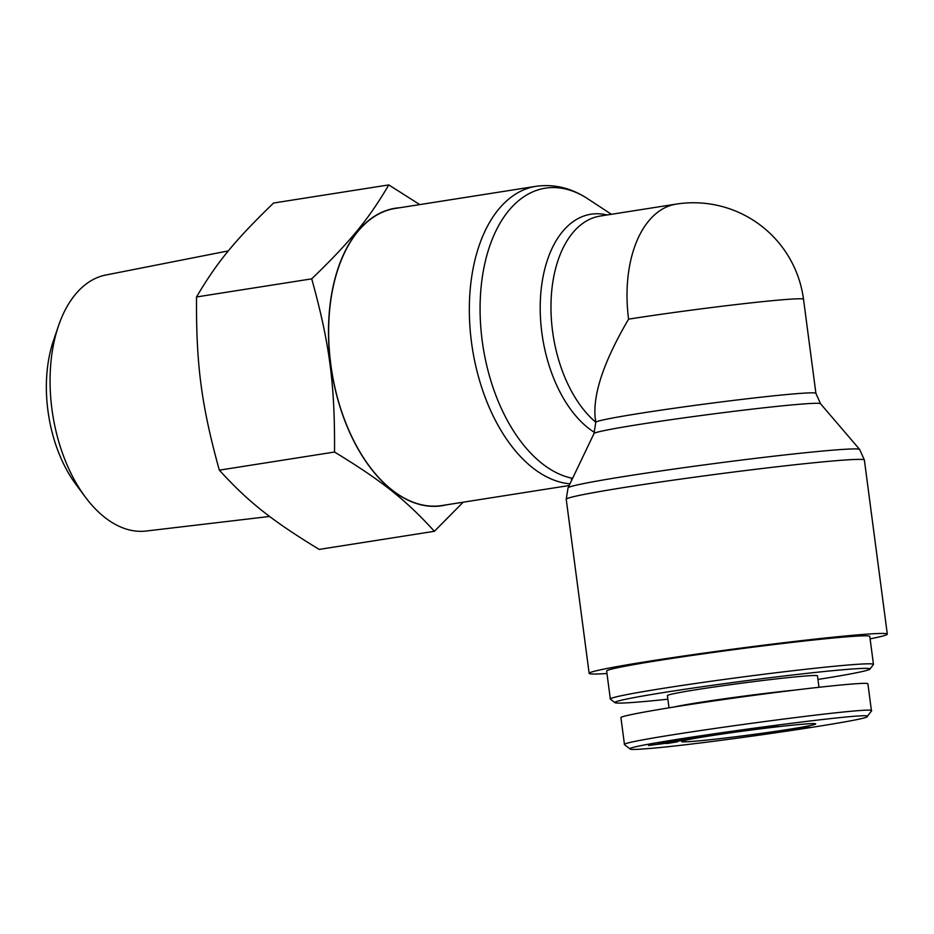 <?xml version="1.0" encoding="UTF-8"?>
<svg xmlns="http://www.w3.org/2000/svg" width="934" height="934" viewBox="0 0 934 934"><rect width="100%" height="100%" fill="white"/><g stroke="black" fill="none" stroke-linecap="round" stroke-linejoin="round"><path stroke-width="1.4" d="M572.951 477.601L571.339 479.282L571.9 479.796M870.114 638.856A150.362 5.23 172.5 0 0 887.3 634.104A150.362 5.23 172.5 0 0 858.65 634.793A150.362 5.23 172.5 0 0 691.685 654.839A150.362 5.23 172.5 0 0 589.144 673.356A150.362 5.23 172.5 0 0 606.972 673.496M569.156 485.528L442.016 505.527A150.362 88.018 -98.9 0 1 438.256 505.983A150.362 88.018 -98.9 0 1 331.22 367.471A150.362 88.018 -98.9 0 1 395.28 208.445L535.976 186.321A150.362 88.018 81.1 0 0 470.946 337.804A150.362 88.018 81.1 0 0 569.973 483.824M815.907 393.331L803.52 299.265A111.006 3.864 172.5 0 0 743.102 303.76A111.006 3.864 172.5 0 0 628.594 319.148C604.146 360.781 592.997 393.529 595.145 417.405L595.787 422.308A111.006 3.864 172.5 0 1 705.345 403.99A111.006 3.864 172.5 0 1 815.907 393.331L820.531 403.721L859.665 449.464A147.105 5.114 172.5 0 0 713.202 463.708A147.105 5.114 172.5 0 0 568.047 487.863L566.226 499.305A150.362 5.23 -7.5 0 1 668.767 480.788A150.362 5.23 -7.5 0 1 835.743 460.731A150.362 5.23 -7.5 0 1 864.382 460.053L859.665 449.464M628.594 319.148A111.006 64.983 -98.9 0 1 676.216 204.102L600.177 216.058A111.006 64.983 -98.9 0 0 551.002 303.27A111.006 64.983 -98.9 0 0 595.775 422.226M667.868 699.204A128.67 4.472 -7.5 0 1 614.957 702.672A128.67 4.472 -7.5 0 1 700.512 686.98A128.67 4.472 -7.5 0 1 845.492 669.526A128.67 4.472 -7.5 0 1 869.939 669.106A128.67 4.472 -7.5 0 1 817.951 679.438M869.939 669.106L873.418 664.576A132.71 4.612 172.5 0 0 873.477 664.413A132.71 4.612 172.5 0 0 848.2 665.008A132.71 4.612 172.5 0 0 700.839 682.707A132.71 4.612 172.5 0 0 610.334 699.052A132.71 4.612 172.5 0 0 610.439 699.204L614.957 702.672M610.334 699.052L606.645 671.056A132.71 4.612 -7.5 0 1 697.149 654.711A132.71 4.612 -7.5 0 1 844.511 637.011A132.71 4.612 -7.5 0 1 869.788 636.416L873.477 664.413M818.978 687.261L817.472 675.854A75.689 2.627 172.5 0 0 803.053 676.193A75.689 2.627 172.5 0 0 719.005 686.292A75.689 2.627 172.5 0 0 667.39 695.608L669.001 707.797M791.635 729.104L791.647 729.221C789.113 729.617 788.938 729.746 791.11 729.582L799.177 728.59C801.827 728.17 802.166 728.03 800.193 728.17L791.647 729.221C789.113 729.617 788.938 729.746 791.11 729.582M799.177 728.59C801.827 728.17 802.166 728.03 800.193 728.17L800.169 728.006M806.637 727.831L788.354 730.026C785.225 730.26 785.751 730.038 789.942 729.361L810.163 727.294L795.756 729.396L806.941 727.376M788.308 729.629L786.335 730.084M771.297 726.407L763.58 727.855L772.827 726.71L771.274 726.302M772.827 726.71L772.745 726.115M756.82 729.092L774.029 725.963L778.466 726.442L756.785 728.87M773.235 726.769L773.142 726.068M774.368 726.944L774.239 725.987M722.729 733.342L708.497 735.28L722.718 733.225M712.047 734.754L711.206 734.696M708.451 734.895L707.528 735.21M674.22 742.215L648.616 745.507L670.297 742.332L677.535 741.783L666.829 743.569L674.266 741.876M661.692 742.623L676.029 740.802L661.681 742.518M678.364 741.234L658.19 743.102L690.168 738.852L678.341 741.047M692.269 738.502L673.577 740.218L702.053 736.622L690.028 737.533L708.719 735.817L680.232 739.424L692.246 738.315M740.942 730.902L751.52 729.501L740.919 730.785M647.507 748.636C636.836 749.512 631.092 749.663 630.263 749.091C617.374 745.636 878.684 709.828 867.137 716.576C871.224 719.799 700.547 744.678 647.507 748.636M694.464 741.246A67.61 2.347 172.5 0 0 770.655 732.069A67.61 2.347 172.5 0 0 815.604 723.827A67.61 2.347 172.5 0 0 748.309 730.4A67.61 2.347 172.5 0 0 681.61 741.468A67.61 2.347 172.5 0 0 694.464 741.246M793.97 690.191A75.689 2.627 172.5 0 0 674.278 706.945M624.484 744.69L620.923 717.639C620.153 715.549 677.792 705.73 743.873 696.706C809.941 687.634 868.095 681.598 867.896 683.816L871.457 710.867M871.539 710.856C878.275 704.645 616.183 740.534 624.566 744.678M58.398 326.118L53.355 340.968A108.799 63.687 81.1 0 0 75.923 484.384L85.274 496.97A129.616 75.864 -98.9 0 1 58.398 326.118A129.616 75.864 -98.9 0 1 105.834 275.016L228.398 250.872M273.58 203.028C234.913 240.4 216.793 262.489 196.525 296.965C196.047 364.634 201.405 405.379 219.327 470.164C248.316 501.908 271.806 520.553 319.183 549.414L434.392 531.294C405.403 499.538 381.913 480.893 334.524 452.033C335.002 384.364 329.644 343.619 311.722 278.846C350.39 241.474 368.521 219.385 388.789 184.909L273.58 203.028M463.194 502.2L434.392 531.294M388.789 184.909L419.763 204.593M399.845 207.733A150.572 88.135 81.1 0 0 328.593 324.728A150.572 88.135 81.1 0 0 391.661 489.848A150.572 88.135 81.1 0 0 446.58 504.804M311.722 278.846L196.525 296.965M269.646 516.455L146.101 531.037A129.616 75.864 -98.9 0 1 85.274 496.97M334.524 452.033L219.327 470.164M572.32 478.29A147.105 86.103 -98.9 0 1 480.426 295.95A147.105 86.103 -98.9 0 1 587.883 198.872C571.386 187.979 554.084 183.8 535.976 186.321M568.047 487.863L594.001 433.539A114.275 3.97 -7.5 0 1 706.758 414.778A114.275 3.97 -7.5 0 1 820.531 403.721M607.042 214.983A114.275 66.886 81.1 0 0 540.494 297.619A114.275 66.886 81.1 0 0 594.491 432.43M566.226 499.305L589.144 673.356M864.382 460.053L887.3 634.104M611.385 214.295L587.883 198.872M594.001 433.539L595.787 422.308M803.52 299.265A111.006 111.006 0 0 0 676.216 204.102M871.48 710.972L867.137 716.576M624.648 744.795L630.263 749.091"/></g></svg>
